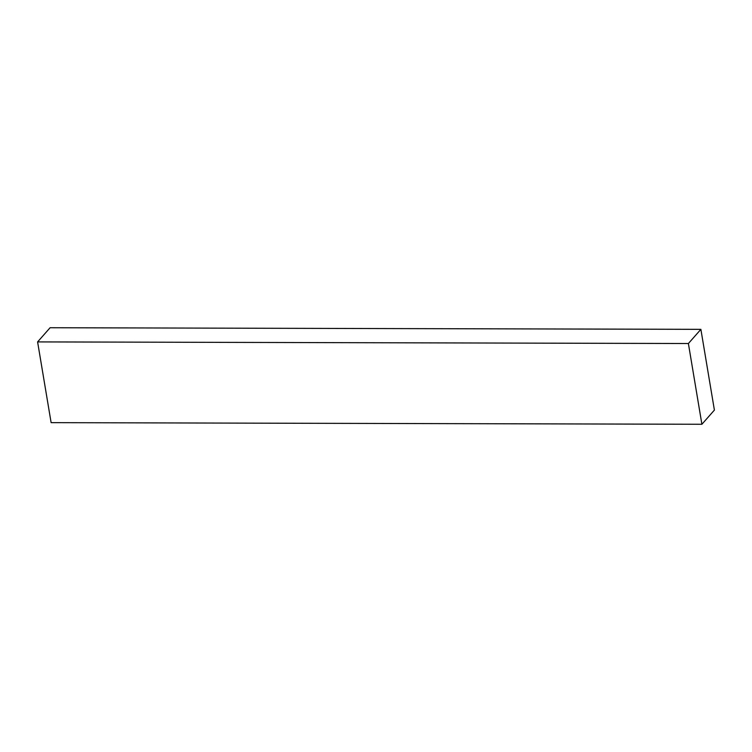 <?xml version="1.0" encoding="UTF-8"?>
<svg xmlns="http://www.w3.org/2000/svg" width="752" height="752" viewBox="0 0 752 752"><rect width="100%" height="100%" fill="white"/><g stroke="black" fill="none" stroke-linecap="round" stroke-linejoin="round"><path stroke-width="1.13" d="M37.6 341.906L51.117 422.652L701.898 424.269L714.4 410.094L700.883 329.348L50.102 327.731L37.6 341.906L688.39 343.523L701.898 424.269M700.883 329.348L688.39 343.523"/></g></svg>

